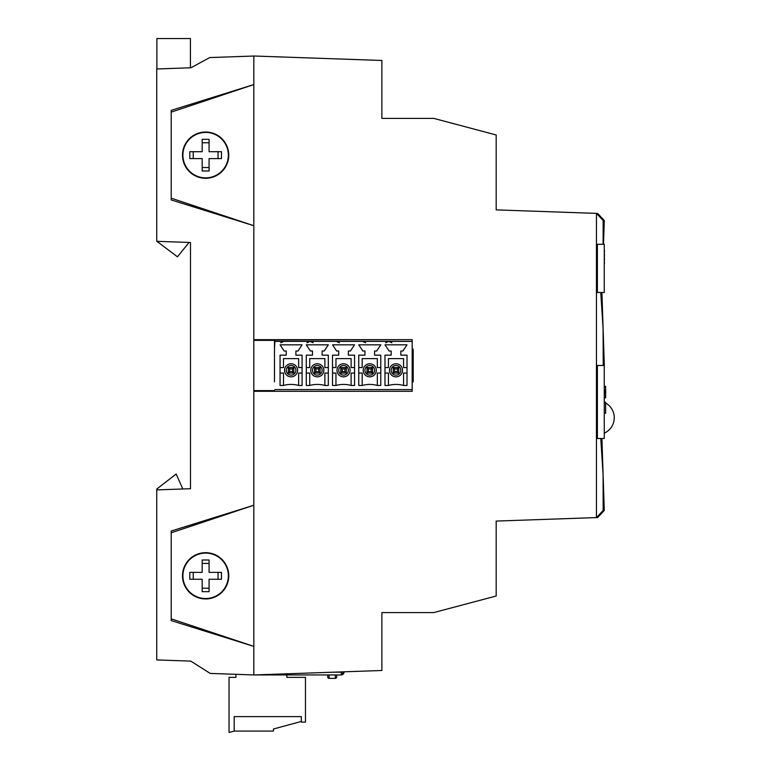 <?xml version="1.0" encoding="UTF-8"?>
<svg xmlns="http://www.w3.org/2000/svg" width="771" height="771" viewBox="0 0 771 771"><rect width="100%" height="100%" fill="white"/><g stroke="black" fill="none" stroke-linecap="round" stroke-linejoin="round"><path stroke-width="1.16" d="M189.088 242.441L177.436 256.801L156.889 241.313M156.889 68.976L156.889 38.55L190.418 38.55L190.418 67.8M171.48 241.824L173.62 241.901M274.486 381.838L274.486 340.358L253.823 340.358L253.823 505.246L171.21 531.036L171.21 618.853L253.823 646.387L253.823 674.943L210.223 673.42L190.765 661.113L156.744 659.928L156.744 489.893L190.485 488.718L190.485 242.489L156.744 241.313L156.744 68.976L190.929 67.781L209.693 57.574L253.823 56.032L253.823 84.579L253.823 56.004L381.886 60.475L381.886 118.377L433.736 118.377L496.177 134.964L496.177 209.885L596.455 213.384L603.153 220.506L603.095 244.291L597.38 244.291L604.271 244.291L604.271 292.488L597.38 292.488L597.38 244.291L597.38 292.488L600.763 292.488L603.095 328.581L603.221 365.483L597.38 365.483L604.319 365.483L604.271 367.073L601.91 292.488L604.319 365.483M253.823 340.358L253.823 225.72L171.21 199.94L171.21 112.123L253.823 84.579L171.21 110.359L171.21 112.123M171.21 618.853L171.21 620.607L253.823 646.387L253.823 674.962L253.823 391.302L412.177 391.302L412.177 339.664L274.486 339.664L274.486 340.358M274.486 390.618L253.823 390.618M267.248 339.664L267.248 340.358M182.814 488.987L176.154 474.011L156.744 489.065L156.744 489.893M267.248 390.618L267.248 391.302M190.485 466.349L190.485 488.718L190.485 466.349M200.739 62.441L190.929 67.781M318.683 368.923L315.927 368.923L315.927 371.68L318.683 371.68L318.683 368.923L320.061 367.545L320.061 373.058L314.549 373.058L314.549 367.545L320.061 367.545M320.061 373.058L318.683 371.68M315.927 368.923L314.549 367.545M314.549 373.058L315.927 371.68M292.45 368.923L289.694 368.923L289.694 371.68L292.45 371.68L292.45 368.923L293.828 367.545L293.828 373.058L288.315 373.058L288.315 367.545L293.828 367.545M293.828 373.058L292.45 371.68M289.694 368.923L288.315 367.545M288.315 373.058L289.694 371.68M344.916 368.923L342.16 368.923L342.16 371.68L344.916 371.68L344.916 368.923L346.295 367.545L346.295 373.058L340.782 373.058L340.782 367.545L346.295 367.545M346.295 373.058L344.916 371.68M342.16 368.923L340.782 367.545M340.782 373.058L342.16 371.68M371.15 368.923L368.393 368.923L368.393 371.68L371.15 371.68L371.15 368.923L372.518 367.545L372.518 373.058L367.015 373.058L367.015 367.545L372.518 367.545M372.518 373.058L371.15 371.68M368.393 368.923L367.015 367.545M367.015 373.058L368.393 371.68M397.373 368.923L394.627 368.923L394.627 371.68L397.373 371.68L397.373 368.923L398.752 367.545L398.752 373.058L393.249 373.058L393.249 367.545L398.752 367.545M398.752 373.058L397.373 371.68M394.627 368.923L393.249 367.545M393.249 373.058L394.627 371.68M402.539 370.302A6.544 6.544 0 0 1 392.728 375.969A6.544 6.544 0 0 1 392.728 364.635A6.544 6.544 0 0 1 402.539 370.302M274.89 389.586L412.177 389.586L412.177 381.838L413.208 381.838L413.208 349.128L412.177 349.128L412.177 341.389L274.89 341.389L274.89 340.011L412.177 339.664L253.823 339.664L253.823 56.004M274.486 349.128L274.89 341.389M364.953 351.027L362.881 351.027L358.756 344.83L380.787 344.83L376.653 351.027L374.59 351.027L374.59 355.161L380.787 355.161L380.787 385.452L377.337 385.452A28.286 28.286 0 0 0 362.197 385.452L358.756 385.452L358.756 355.161L364.953 355.161L364.953 351.027M312.486 351.027L310.424 351.027L306.289 344.83L328.321 344.83L324.186 351.027L322.124 351.027L322.124 355.161L328.321 355.161L328.321 385.452L324.88 385.452A28.286 28.286 0 0 0 309.73 385.452L306.289 385.452L306.289 355.161L312.486 355.161L312.486 351.027M286.253 351.027L284.191 351.027L280.056 344.83L302.087 344.83L297.963 351.027L295.891 351.027L295.891 355.161L302.087 355.161L302.087 385.452L298.647 385.452A28.286 28.286 0 0 0 283.497 385.452L280.056 385.452L280.056 355.161L286.253 355.161L286.253 351.027M338.72 351.027L336.648 351.027L332.523 344.83L354.554 344.83L350.42 351.027L348.357 351.027L348.357 355.161L354.554 355.161L354.554 385.452L351.113 385.452A28.286 28.286 0 0 0 335.963 385.452L332.523 385.452L332.523 355.161L338.72 355.161L338.72 351.027M391.176 351.027L389.114 351.027L384.98 344.83L407.011 344.83L402.886 351.027L400.824 351.027L400.824 355.161L407.011 355.161L407.011 385.452L403.57 385.452A28.286 28.286 0 0 0 388.43 385.452L384.98 385.452L384.98 355.161L391.176 355.161L391.176 351.027M280.056 367.545L283.497 367.545L283.497 358.602L298.647 358.602L298.647 367.545L302.087 367.545M302.087 373.058L298.647 373.058L298.647 385.452M283.497 385.452L283.497 373.058L280.056 373.058M297.616 370.302A6.544 6.544 0 0 1 287.805 375.969A6.544 6.544 0 0 1 287.805 364.635A6.544 6.544 0 0 1 297.616 370.302M323.849 370.302A6.544 6.544 0 0 1 314.038 375.969A6.544 6.544 0 0 1 314.038 364.635A6.544 6.544 0 0 1 323.849 370.302M350.073 370.302A6.544 6.544 0 0 1 340.262 375.969A6.544 6.544 0 0 1 340.262 364.635A6.544 6.544 0 0 1 350.073 370.302M376.306 370.302A6.544 6.544 0 0 1 366.495 375.969A6.544 6.544 0 0 1 366.495 364.635A6.544 6.544 0 0 1 376.306 370.302M380.787 373.058L377.337 373.058L377.337 385.452M358.756 367.545L362.197 367.545L362.197 358.602L377.337 358.602L377.337 367.545L380.787 367.545M362.197 385.452L362.197 373.058L358.756 373.058M354.554 373.058L351.113 373.058L351.113 385.452M332.523 367.545L335.963 367.545L335.963 358.602L351.113 358.602L351.113 367.545L354.554 367.545M335.963 385.452L335.963 373.058L332.523 373.058M328.321 373.058L324.88 373.058L324.88 385.452M306.289 367.545L309.73 367.545L309.73 358.602L324.88 358.602L324.88 367.545L328.321 367.545M309.73 385.452L309.73 373.058L306.289 373.058M388.43 385.452L388.43 373.058L384.98 373.058M384.98 367.545L388.43 367.545L388.43 358.602L403.57 358.602L403.57 367.545L407.011 367.545M407.011 373.058L403.57 373.058L403.57 385.452M601.91 438.487L604.281 510.421L601.91 438.487L603.095 474.579L600.763 438.487L597.38 438.487L597.38 365.483L597.38 438.487L604.271 438.487L604.271 365.483L603.221 365.483M336.686 677.005A1.378 1.378 0 0 1 335.308 678.384A1.378 1.378 0 0 0 336.686 677.005L336.686 674.943L336.686 677.005A1.378 1.378 0 0 1 335.308 678.384L329.111 678.384A1.378 1.378 0 0 1 327.733 677.005L327.733 674.943L327.733 677.005A1.378 1.378 0 0 0 329.111 678.384L329.111 674.943M342.642 671.859L342.642 673.565L341.264 673.565M304.294 674.943L305.673 674.943M254.43 674.943L341.264 674.943A2.756 2.756 0 0 0 344.02 672.187L344.02 671.811M338.508 674.943L341.264 674.943L341.264 671.907M235.926 674.317L235.926 677.372L229.045 677.372L229.045 732.45L234.201 731.11L234.201 716.616L234.201 731.072L273.445 731.072L273.445 729.009L301.336 721.434L301.336 716.616L234.201 716.616L301.336 716.616L301.336 722.119L305.461 722.119L305.461 677.372L286.87 677.372L286.87 674.943M267.595 391.302L267.595 390.618L267.595 391.302M267.595 340.358L267.595 339.664L267.595 340.358M603.095 474.579L603.153 510.46L596.484 517.582L496.177 521.08L496.177 596.012L433.736 612.588L381.886 612.588L381.886 670.491L253.823 674.962M171.21 532.79L253.823 505.246L253.823 391.302M600.763 292.488L601.91 292.488L603.095 328.581M603.153 220.506L604.281 220.545L603.5 244.291L604.281 220.545L597.631 213.432L596.455 213.384L596.455 517.582L597.631 517.543L604.281 510.421L603.153 510.46M205.635 598.951A23.13 23.13 0 0 1 182.496 575.821A23.13 23.13 0 0 1 205.635 552.682A23.13 23.13 0 0 1 228.765 575.821A23.13 23.13 0 0 1 205.635 598.951M253.823 339.664L253.823 225.72L171.21 198.186M205.635 178.284A23.13 23.13 0 0 0 225.662 143.579A23.13 23.13 0 0 0 185.599 143.579A23.13 23.13 0 0 0 205.635 178.284M604.281 510.421L597.631 517.543M604.281 220.545L597.631 213.432M228.351 155.154A22.716 22.716 0 0 1 205.635 177.87A22.716 22.716 0 0 1 182.91 155.154A22.716 22.716 0 0 1 205.635 132.429A22.716 22.716 0 0 1 228.351 155.154M209.076 170.989L209.076 158.595L221.47 158.595L221.47 151.704L209.076 151.704L209.076 139.32L202.185 139.32L202.185 151.704L189.801 151.704L189.801 158.595L202.185 158.595L202.185 170.989L209.076 170.989M193.242 151.704L193.242 158.595M202.185 167.548L209.076 167.548M218.029 158.595L218.029 151.704M209.076 142.76L202.185 142.76M228.351 575.821A22.716 22.716 0 0 0 205.635 553.096A22.716 22.716 0 0 0 182.91 575.821A22.716 22.716 0 0 0 205.635 598.537A22.716 22.716 0 0 0 228.351 575.821M209.076 559.987L209.076 572.371L221.47 572.371L221.47 579.262L209.076 579.262L209.076 591.656L202.185 591.656L202.185 579.262L189.801 579.262L189.801 572.371L202.185 572.371L202.185 559.987L209.076 559.987M209.076 588.215L202.185 588.215M218.029 572.371L218.029 579.262M202.185 563.428L209.076 563.428M193.242 579.262L193.242 572.371M604.271 260.357L604.474 263.518M604.271 263.21L604.271 283.15M604.474 251.288L604.271 249.332M604.474 260.02L604.271 259.451M604.474 259.451L604.271 256.531M604.474 256.531L604.271 255.924M604.474 255.924L604.271 255.124M604.474 255.124L604.271 251.818M604.474 251.818L604.271 251.173M604.271 402.25L605.649 402.25L605.649 413.217L604.271 413.217M605.649 386.878L605.649 386.348L604.271 386.348M605.649 397.007L605.649 397.769L604.271 397.769M604.271 393.441L605.649 393.441L605.649 397.537L604.271 397.537M605.649 393.441L605.649 392.458L604.271 392.458M605.649 392.458L605.649 391.697L604.271 391.697M605.649 391.697L605.649 387.562L604.271 387.562M605.649 387.562L605.649 386.57L604.271 386.57M400.824 370.302A4.819 4.819 0 0 0 393.586 366.129A4.819 4.819 0 0 0 393.586 374.475A4.819 4.819 0 0 0 400.824 370.302M295.891 370.302A4.819 4.819 0 0 0 288.662 366.129A4.819 4.819 0 0 0 288.662 374.475A4.819 4.819 0 0 0 295.891 370.302M322.124 370.302A4.819 4.819 0 0 0 314.896 366.129A4.819 4.819 0 0 0 314.896 374.475A4.819 4.819 0 0 0 322.124 370.302M348.357 370.302A4.819 4.819 0 0 0 341.129 366.129A4.819 4.819 0 0 0 341.129 374.475A4.819 4.819 0 0 0 348.357 370.302M374.59 370.302A4.819 4.819 0 0 0 367.362 366.129A4.819 4.819 0 0 0 367.362 374.475A4.819 4.819 0 0 0 374.59 370.302M335.308 678.384L335.308 674.943M327.733 677.005A1.378 1.378 0 0 0 329.111 678.384M333.294 672.187L341.264 672.187M605.649 396.969L604.271 396.969M605.649 395.224L604.271 395.224M605.649 390.328L604.271 390.328M280.75 342.767L283.844 341.389M306.974 342.767L310.077 341.389L313.171 342.767M339.404 342.767L336.31 341.389M365.637 342.767L362.543 341.389M385.673 342.767L388.767 341.389L391.87 342.767M604.271 433.148A16.866 16.866 0 0 0 605.649 403.04"/></g></svg>
